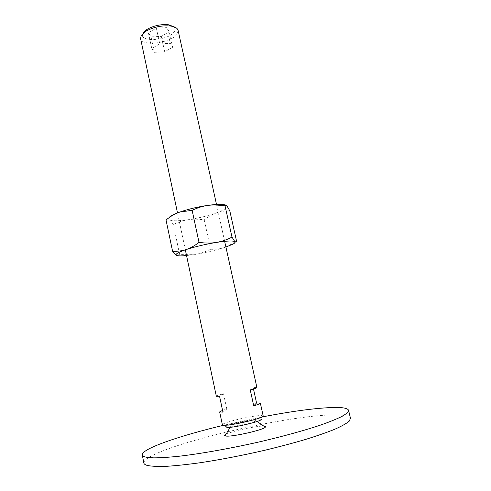 <?xml version="1.0" encoding="UTF-8"?>
<svg xmlns="http://www.w3.org/2000/svg" width="491" height="491" viewBox="0 0 491 491"><rect width="100%" height="100%" fill="white"/><g stroke="black" fill="none" stroke-linecap="round" stroke-linejoin="round"><path stroke-width="0.37" stroke-dasharray="2.46 1.84" d="M143.857 463.038C142.752 448.983 287.646 413.864 336.255 414.95C344.97 415.012 349.715 416.147 350.494 418.357M231.58 426.243C235.662 426.63 254.694 422.321 255.989 420.726L255.044 420.149C249.661 419.836 227.37 425.353 230.899 426.151L231.58 426.243M225.958 434.363C231.488 431.215 256.977 425.666 263.685 426.157L263.882 426.163M262.041 416.969L223.822 425.231M178.123 30.436L177.269 33.836C171.985 42.926 141.58 46.933 140.579 38.556M173.857 26.76C175.367 28.116 175.526 29.718 174.348 31.565C168.867 41.023 137.075 42.717 143.157 33.044M263.182 415.981L261.347 415.546C254.05 415.251 225.081 421.83 222.65 424.359L222.38 424.801M222.558 410.372L226.793 409.034L223.528 393.745C218.826 395.022 216.427 395.875 216.347 396.298M256.903 387.528L253.178 387.602L253.485 389.001M262.759 415.687L260.684 419.142L259.475 419.001C253.19 418.67 227.971 424.414 225.964 426.648L225.928 426.679M172.617 47.302L164.669 51.751L154.34 52.341L151.756 48.462L159.747 43.895L170.285 43.331L172.617 47.302L169.229 31.811L166.86 27.631L156.341 28.104L148.405 32.799L151.032 36.886L161.336 36.377L169.229 31.811M161.336 36.377L164.669 51.751M151.032 36.886L154.34 52.341M148.405 32.799L151.756 48.462M156.341 28.104L159.747 43.895M166.86 27.631L170.285 43.331M250.257 389.934L253.178 387.602M223.528 393.745L219.563 396.286M226.793 409.034L222.932 412.133M225.842 205.097L226.873 205.729C227.572 206.545 226.977 207.595 225.087 208.878C223.147 210.166 220.214 211.511 216.292 212.928C207.803 215.887 198.499 218.139 188.372 219.68C183.603 220.361 178.583 221.95 173.329 224.467C171.721 222.006 170.359 220.428 169.229 219.729C168.217 219.084 168.309 218.207 169.524 217.09M176.993 255.504L179.608 254.32L195.774 254.295L186.537 255.541M210.608 249.262C215.488 249.496 219.931 248.962 223.939 247.673C215.328 250.367 205.938 252.577 195.774 254.295C200.574 253.516 205.52 251.834 210.608 249.262L204.238 219.913C198.432 219.047 193.147 218.974 188.372 219.68C178.393 221.085 172.01 221.097 169.229 219.729L166.332 219.778M225.909 247.028L223.939 247.673L227.75 246.2L235.085 241.934M235.164 241.879L236.502 240.909M229.788 210.817C224.718 210.792 220.22 211.492 216.292 212.928C212.339 214.334 208.325 216.66 204.238 219.913M179.608 254.32L173.329 224.467M255.989 420.726L257.094 421.487M230.899 426.151L230.205 427.299M185.328 249.833L177.509 212.91M225.964 426.648L222.65 424.359M224.651 241.333L216.519 204.477M184.855 255.688L182.192 254.614"/><path stroke-width="0.74" d="M348.579 410.335L350.494 418.357L349.181 421.21C346.443 423.524 341.632 426.213 334.745 429.269C326.687 432.51 316.824 435.934 305.163 439.562C292.636 443.226 279.103 446.81 264.563 450.321C241.946 455.519 220.441 459.668 200.027 462.755C187.329 464.504 176.251 465.683 166.787 466.303C158.44 466.591 152.112 466.352 147.809 465.572C145.373 464.971 144.059 464.124 143.857 463.038L142.286 454.936C142.464 455.93 143.765 456.679 146.177 457.195L153.671 457.864C160.575 457.839 169.37 457.262 180.05 456.133C202.771 453.426 233.102 447.958 262.55 441.157C284.78 435.861 303.806 430.607 319.635 425.396C329.068 422.1 336.513 419.111 341.957 416.429C346.198 413.974 348.401 411.943 348.579 410.335C347.849 408.322 343.154 407.358 334.488 407.45C316.769 407.898 292.618 411.071 262.041 416.969M263.882 426.163C265.392 426.262 265.877 426.593 265.336 427.17C263.563 429.895 232.538 436.959 226.118 436.076L225.044 435.879C224.313 435.578 224.62 435.075 225.958 434.363M223.822 425.231C180.019 435.615 141.218 448.86 142.286 454.936M177.509 212.91L140.579 38.556L141.187 35.585L145.336 31.59C153.272 27.005 161.791 25.164 170.911 26.06C175.146 26.784 177.552 28.245 178.123 30.436L216.519 204.477M185.328 249.833L216.347 396.298L219.563 396.286L222.932 412.133L219.655 411.918L222.38 424.801L223.816 425.231C230.825 425.881 264.956 417.841 263.182 415.981L260.347 403.123C260.359 403.633 258.156 404.547 253.743 405.854L256.554 402.958L260.347 403.123M219.655 411.918L222.558 410.372M253.485 389.001L256.554 402.958M225.928 426.679L227.014 427.428C233.876 428.078 265.975 420.143 260.684 419.142M253.743 405.854L250.257 389.934C254.676 388.719 256.891 387.915 256.903 387.528L224.651 241.333M143.157 33.044L146.748 29.577C153.585 25.618 160.931 24.028 168.794 24.814L173.857 26.76M166.332 219.778L166.044 220.023C170.211 216.568 174.305 214.094 178.337 212.597L180.283 211.934L192.128 210.344C197.713 207.693 203.047 206.024 208.123 205.336L213.517 204.704C219.563 204.17 223.669 204.299 225.842 205.097M169.524 217.09L169.904 216.77C171.525 215.494 174.336 214.101 178.337 212.597L180.332 211.879C188.912 208.97 198.18 206.791 208.123 205.336L213.916 204.882L225.007 205.698L225.848 205.097L226.873 205.729L229.788 210.817L236.502 240.909C236.122 242.002 235.582 242.259 234.888 241.695C235.539 242.266 234.882 243.082 232.924 244.15L225.909 247.028M186.537 255.541L184.855 255.688C180.719 256.007 178 255.915 176.711 255.4C175.643 254.933 175.919 254.185 177.539 253.147C179.227 252.104 182.106 250.907 186.169 249.551C182.075 250.913 177.539 251.466 172.562 251.208C174.25 253.565 175.631 254.964 176.711 255.4L176.993 255.504M234.888 241.695L231.998 237.141C226.603 239.872 221.349 241.64 216.243 242.444C226.86 240.817 233.072 240.565 234.888 241.695M216.243 242.444C211.155 243.278 205.41 243.26 199.015 242.376C194.54 245.831 190.263 248.225 186.169 249.551C195.185 246.648 205.213 244.279 216.243 242.444M172.562 251.208L166.044 220.023M231.998 237.141L225.007 205.698M199.015 242.376L192.128 210.344M257.094 421.487L265.336 427.17M230.205 427.299L225.044 435.879M146.748 29.577L145.336 31.59M168.794 24.814L170.911 26.06M213.517 204.704L213.916 204.882"/></g></svg>
